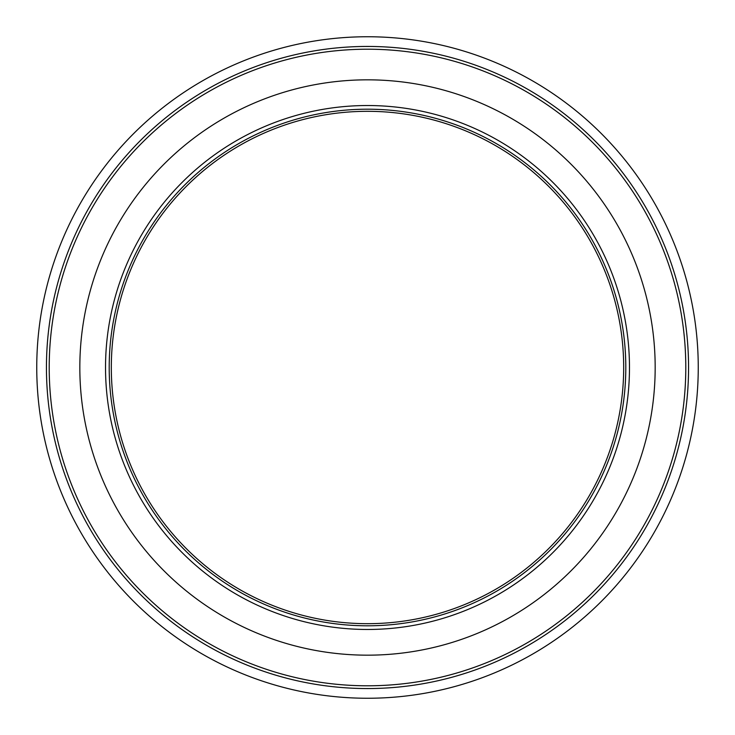 <?xml version="1.0" encoding="UTF-8"?>
<svg xmlns="http://www.w3.org/2000/svg" width="735" height="735" viewBox="0 0 735 735"><rect width="100%" height="100%" fill="white"/><g stroke="black" fill="none" stroke-linecap="round" stroke-linejoin="round"><path stroke-width="1.1" d="M109.203 367.5A258.297 258.297 0 0 1 496.649 143.803A258.297 258.297 0 0 1 496.649 591.197A258.297 258.297 0 0 1 109.203 367.5A258.297 258.297 0 0 1 367.5 109.203A258.297 258.297 0 0 1 625.797 367.5A258.297 258.297 0 0 1 367.5 625.797A258.297 258.297 0 0 1 109.203 367.5A258.297 258.297 0 0 1 367.5 109.203A258.297 258.297 0 0 1 625.797 367.5A258.297 258.297 0 0 1 367.5 625.797A258.297 258.297 0 0 1 109.203 367.5M111.316 367.5A256.184 256.184 0 0 1 495.592 145.64A256.184 256.184 0 0 1 495.592 589.36A256.184 256.184 0 0 1 111.316 367.5M36.75 367.5A330.75 330.75 0 0 1 532.875 81.061A330.75 330.75 0 0 1 532.875 653.939A330.75 330.75 0 0 1 36.75 367.5M46.443 367.5A321.057 321.057 0 0 1 528.033 89.459A321.057 321.057 0 0 1 528.033 645.541A321.057 321.057 0 0 1 46.443 367.5M79.83 367.5A287.67 287.67 0 0 1 511.339 118.372A287.67 287.67 0 0 1 511.339 616.628A287.67 287.67 0 0 1 79.83 367.5M105.528 367.5A261.972 261.972 0 0 1 367.5 105.528A261.972 261.972 0 0 1 629.472 367.5A261.972 261.972 0 0 1 367.5 629.472A261.972 261.972 0 0 1 105.528 367.5M49.208 367.5A318.292 318.292 0 0 1 367.5 49.208A318.292 318.292 0 0 1 685.792 367.5A318.292 318.292 0 0 1 367.5 685.792A318.292 318.292 0 0 1 49.208 367.5"/></g></svg>
